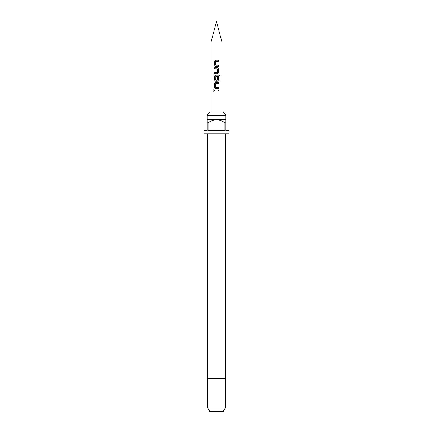 <?xml version="1.0" encoding="UTF-8"?>
<svg xmlns="http://www.w3.org/2000/svg" width="433" height="433" viewBox="0 0 433 433"><rect width="100%" height="100%" fill="white"/><g stroke="black" fill="none" stroke-linecap="round" stroke-linejoin="round"><path stroke-width="0.65" d="M212.901 90.508L213.469 89.799L214.086 90.508L213.469 91.217L212.901 90.508M213.496 91.217L212.976 90.508L213.501 89.799M211.055 41.963L216.5 21.65L221.945 41.963L211.055 41.963L211.055 112.001M207.25 115.265L209.745 112.001L223.255 112.001L225.75 115.265L207.25 115.265L207.25 122.885L208.067 122.885L208.067 130.506L224.933 130.506L224.933 122.885L225.75 122.885L225.75 130.506L229.019 130.506L229.019 133.77L203.981 133.77L203.981 130.506L207.25 130.506L207.25 122.885M207.521 133.77L207.521 378.691L225.479 378.691L225.479 133.77M225.209 408.086L223.325 411.35L209.675 411.35L207.791 408.086L225.209 408.086L225.209 378.691M225.75 122.885L225.75 119.622L207.25 119.622M216.5 60.219L218.356 60.219L218.351 61.362L215.78 61.437L215.78 65.134L218.351 65.21L218.351 66.352L215.704 66.352L214.665 65.286L214.654 61.286L215.704 60.219L216.5 60.219M216.5 67.651L217.301 67.651L218.351 68.717L218.351 72.717L217.301 73.783L214.66 73.783L214.665 72.641L217.225 72.565L217.225 68.869L214.665 68.793L214.665 67.651L216.5 67.651M216.5 75.077L219.212 75.077L220.094 76.143L220.094 80.944L219.141 80.944L219.076 76.349L215.856 76.349L215.78 80.116L217.225 80.116L217.22 76.868L218.356 76.868L218.351 80.148L217.301 81.215L215.704 81.215L214.654 80.143L214.649 76.143L215.704 75.077L216.5 75.077L215.721 75.077L214.649 76.143M216.5 82.508L218.351 82.508L218.351 83.65L215.78 83.726L215.78 87.423L218.351 87.498L218.351 88.641L215.699 88.641L214.66 87.574L214.665 83.574L215.704 82.508L218.351 82.508M216.5 89.934L218.351 89.94L218.351 91.082L214.649 91.082L214.654 89.934L218.351 89.94M208.067 122.885C210.584 120.964 213.393 119.876 216.5 119.622C219.628 119.887 222.438 120.975 224.933 122.885M216.5 91.082L214.649 91.082M214.687 91.082L214.687 89.934M218.313 89.94L218.319 91.082M218.351 87.498L218.313 88.641L215.715 88.641L214.66 87.574M216.5 83.65L215.856 83.65M218.313 82.508L218.313 83.65M214.698 87.574L214.665 83.574M214.698 83.574L215.721 82.508M219.158 75.077L220.094 76.143M220.024 76.143L220.024 80.944M216.5 81.215L215.704 81.215L214.654 80.143M214.692 80.143L214.687 76.143M218.356 76.868L218.351 80.148M218.319 80.148L217.285 81.215M215.872 80.192L217.133 80.192M216.5 76.349L215.856 76.349M214.665 68.793L214.703 67.651L217.285 67.651L218.313 68.717L218.351 72.717M218.313 72.717L217.285 73.783M214.698 73.783L214.665 72.641M214.698 72.641L216.5 72.641M216.5 65.21L218.313 65.21L218.313 66.352L215.721 66.352L214.665 65.286M214.703 65.286L214.692 61.286L215.715 60.219L218.319 60.219L218.319 61.362L215.867 61.362M225.75 119.622L225.75 115.265M221.945 41.963L221.945 112.001M207.791 408.086L207.791 378.691"/></g></svg>

